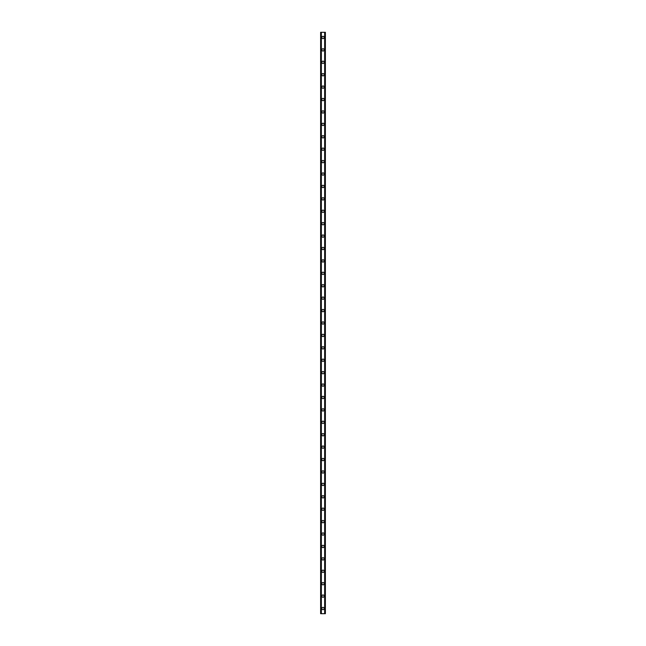<?xml version="1.0" encoding="UTF-8"?>
<svg xmlns="http://www.w3.org/2000/svg" width="646" height="646" viewBox="0 0 646 646"><rect width="100%" height="100%" fill="white"/><g stroke="black" fill="none" stroke-linecap="round" stroke-linejoin="round"><path stroke-width="0.97" d="M321.861 608.524A1.139 1.139 0 0 1 323 607.393A1.139 1.139 0 0 1 324.139 608.524A1.139 1.139 0 0 1 323 609.663A1.139 1.139 0 0 1 321.861 608.524M321.861 596.113A1.139 1.139 0 0 1 323 594.974A1.139 1.139 0 0 1 324.139 596.113A1.139 1.139 0 0 1 323 597.251A1.139 1.139 0 0 1 321.861 596.113M321.861 583.701A1.139 1.139 0 0 1 323 582.563A1.139 1.139 0 0 1 324.139 583.701A1.139 1.139 0 0 1 323 584.84A1.139 1.139 0 0 1 321.861 583.701M321.861 571.282A1.139 1.139 0 0 1 323 570.143A1.139 1.139 0 0 1 324.139 571.282A1.139 1.139 0 0 1 323 572.421A1.139 1.139 0 0 1 321.861 571.282M321.861 558.871A1.139 1.139 0 0 1 323 557.732A1.139 1.139 0 0 1 324.139 558.871A1.139 1.139 0 0 1 323 560.009A1.139 1.139 0 0 1 321.861 558.871M321.861 546.459A1.139 1.139 0 0 1 323 545.321A1.139 1.139 0 0 1 324.139 546.459A1.139 1.139 0 0 1 323 547.598A1.139 1.139 0 0 1 321.861 546.459M321.861 534.04A1.139 1.139 0 0 1 323 532.902A1.139 1.139 0 0 1 324.139 534.04A1.139 1.139 0 0 1 323 535.179A1.139 1.139 0 0 1 321.861 534.04M321.861 521.629A1.139 1.139 0 0 1 323 520.49A1.139 1.139 0 0 1 324.139 521.629A1.139 1.139 0 0 1 323 522.767A1.139 1.139 0 0 1 321.861 521.629M321.861 509.209A1.139 1.139 0 0 1 323 508.079A1.139 1.139 0 0 1 324.139 509.209A1.139 1.139 0 0 1 323 510.348A1.139 1.139 0 0 1 321.861 509.209M321.861 496.798A1.139 1.139 0 0 1 323 495.66A1.139 1.139 0 0 1 324.139 496.798A1.139 1.139 0 0 1 323 497.937A1.139 1.139 0 0 1 321.861 496.798M321.861 484.387A1.139 1.139 0 0 1 323 483.248A1.139 1.139 0 0 1 324.139 484.387A1.139 1.139 0 0 1 323 485.526A1.139 1.139 0 0 1 321.861 484.387M321.861 471.968A1.139 1.139 0 0 1 323 470.829A1.139 1.139 0 0 1 324.139 471.968A1.139 1.139 0 0 1 323 473.106A1.139 1.139 0 0 1 321.861 471.968M321.861 459.556A1.139 1.139 0 0 1 323 458.418A1.139 1.139 0 0 1 324.139 459.556A1.139 1.139 0 0 1 323 460.695A1.139 1.139 0 0 1 321.861 459.556M321.861 447.145A1.139 1.139 0 0 1 323 446.006A1.139 1.139 0 0 1 324.139 447.145A1.139 1.139 0 0 1 323 448.284A1.139 1.139 0 0 1 321.861 447.145M321.861 434.726A1.139 1.139 0 0 1 323 433.587A1.139 1.139 0 0 1 324.139 434.726A1.139 1.139 0 0 1 323 435.864A1.139 1.139 0 0 1 321.861 434.726M321.861 422.314A1.139 1.139 0 0 1 323 421.176A1.139 1.139 0 0 1 324.139 422.314A1.139 1.139 0 0 1 323 423.453A1.139 1.139 0 0 1 321.861 422.314M321.861 409.903A1.139 1.139 0 0 1 323 408.765A1.139 1.139 0 0 1 324.139 409.903A1.139 1.139 0 0 1 323 411.034A1.139 1.139 0 0 1 321.861 409.903M321.861 397.484A1.139 1.139 0 0 1 323 396.345A1.139 1.139 0 0 1 324.139 397.484A1.139 1.139 0 0 1 323 398.622A1.139 1.139 0 0 1 321.861 397.484M321.861 385.073A1.139 1.139 0 0 1 323 383.934A1.139 1.139 0 0 1 324.139 385.073A1.139 1.139 0 0 1 323 386.211A1.139 1.139 0 0 1 321.861 385.073M321.861 372.653A1.139 1.139 0 0 1 323 371.523A1.139 1.139 0 0 1 324.139 372.653A1.139 1.139 0 0 1 323 373.792A1.139 1.139 0 0 1 321.861 372.653M321.861 360.242A1.139 1.139 0 0 1 323 359.103A1.139 1.139 0 0 1 324.139 360.242A1.139 1.139 0 0 1 323 361.38A1.139 1.139 0 0 1 321.861 360.242M321.861 347.831A1.139 1.139 0 0 1 323 346.692A1.139 1.139 0 0 1 324.139 347.831A1.139 1.139 0 0 1 323 348.969A1.139 1.139 0 0 1 321.861 347.831M321.861 335.411A1.139 1.139 0 0 1 323 334.273A1.139 1.139 0 0 1 324.139 335.411A1.139 1.139 0 0 1 323 336.55A1.139 1.139 0 0 1 321.861 335.411M321.861 323A1.139 1.139 0 0 1 323 321.861A1.139 1.139 0 0 1 324.139 323A1.139 1.139 0 0 1 323 324.139A1.139 1.139 0 0 1 321.861 323M321.861 310.589A1.139 1.139 0 0 1 323 309.45A1.139 1.139 0 0 1 324.139 310.589A1.139 1.139 0 0 1 323 311.727A1.139 1.139 0 0 1 321.861 310.589M321.861 298.169A1.139 1.139 0 0 1 323 297.031A1.139 1.139 0 0 1 324.139 298.169A1.139 1.139 0 0 1 323 299.308A1.139 1.139 0 0 1 321.861 298.169M321.861 285.758A1.139 1.139 0 0 1 323 284.62A1.139 1.139 0 0 1 324.139 285.758A1.139 1.139 0 0 1 323 286.897A1.139 1.139 0 0 1 321.861 285.758M321.861 273.347A1.139 1.139 0 0 1 323 272.208A1.139 1.139 0 0 1 324.139 273.347A1.139 1.139 0 0 1 323 274.477A1.139 1.139 0 0 1 321.861 273.347M321.861 260.927A1.139 1.139 0 0 1 323 259.789A1.139 1.139 0 0 1 324.139 260.927A1.139 1.139 0 0 1 323 262.066A1.139 1.139 0 0 1 321.861 260.927M321.861 248.516A1.139 1.139 0 0 1 323 247.378A1.139 1.139 0 0 1 324.139 248.516A1.139 1.139 0 0 1 323 249.655A1.139 1.139 0 0 1 321.861 248.516M321.861 236.097A1.139 1.139 0 0 1 323 234.966A1.139 1.139 0 0 1 324.139 236.097A1.139 1.139 0 0 1 323 237.235A1.139 1.139 0 0 1 321.861 236.097M321.861 223.686A1.139 1.139 0 0 1 323 222.547A1.139 1.139 0 0 1 324.139 223.686A1.139 1.139 0 0 1 323 224.824A1.139 1.139 0 0 1 321.861 223.686M321.861 211.274A1.139 1.139 0 0 1 323 210.136A1.139 1.139 0 0 1 324.139 211.274A1.139 1.139 0 0 1 323 212.413A1.139 1.139 0 0 1 321.861 211.274M321.861 198.855A1.139 1.139 0 0 1 323 197.716A1.139 1.139 0 0 1 324.139 198.855A1.139 1.139 0 0 1 323 199.994A1.139 1.139 0 0 1 321.861 198.855M321.861 186.444A1.139 1.139 0 0 1 323 185.305A1.139 1.139 0 0 1 324.139 186.444A1.139 1.139 0 0 1 323 187.582A1.139 1.139 0 0 1 321.861 186.444M321.861 174.032A1.139 1.139 0 0 1 323 172.894A1.139 1.139 0 0 1 324.139 174.032A1.139 1.139 0 0 1 323 175.171A1.139 1.139 0 0 1 321.861 174.032M321.861 161.613A1.139 1.139 0 0 1 323 160.474A1.139 1.139 0 0 1 324.139 161.613A1.139 1.139 0 0 1 323 162.752A1.139 1.139 0 0 1 321.861 161.613M321.861 149.202A1.139 1.139 0 0 1 323 148.063A1.139 1.139 0 0 1 324.139 149.202A1.139 1.139 0 0 1 323 150.34A1.139 1.139 0 0 1 321.861 149.202M321.861 136.791A1.139 1.139 0 0 1 323 135.652A1.139 1.139 0 0 1 324.139 136.791A1.139 1.139 0 0 1 323 137.921A1.139 1.139 0 0 1 321.861 136.791M321.861 124.371A1.139 1.139 0 0 1 323 123.233A1.139 1.139 0 0 1 324.139 124.371A1.139 1.139 0 0 1 323 125.51A1.139 1.139 0 0 1 321.861 124.371M321.861 111.96A1.139 1.139 0 0 1 323 110.821A1.139 1.139 0 0 1 324.139 111.96A1.139 1.139 0 0 1 323 113.098A1.139 1.139 0 0 1 321.861 111.96M321.861 99.541A1.139 1.139 0 0 1 323 98.402A1.139 1.139 0 0 1 324.139 99.541A1.139 1.139 0 0 1 323 100.679A1.139 1.139 0 0 1 321.861 99.541M321.861 87.129A1.139 1.139 0 0 1 323 85.991A1.139 1.139 0 0 1 324.139 87.129A1.139 1.139 0 0 1 323 88.268A1.139 1.139 0 0 1 321.861 87.129M321.861 74.718A1.139 1.139 0 0 1 323 73.579A1.139 1.139 0 0 1 324.139 74.718A1.139 1.139 0 0 1 323 75.857A1.139 1.139 0 0 1 321.861 74.718M321.861 62.299A1.139 1.139 0 0 1 323 61.16A1.139 1.139 0 0 1 324.139 62.299A1.139 1.139 0 0 1 323 63.437A1.139 1.139 0 0 1 321.861 62.299M321.861 49.887A1.139 1.139 0 0 1 323 48.749A1.139 1.139 0 0 1 324.139 49.887A1.139 1.139 0 0 1 323 51.026A1.139 1.139 0 0 1 321.861 49.887M321.861 37.476A1.139 1.139 0 0 1 323 36.337A1.139 1.139 0 0 1 324.139 37.476A1.139 1.139 0 0 1 323 38.607A1.139 1.139 0 0 1 321.861 37.476M325.285 32.3L320.618 32.3L320.618 613.7L325.382 613.7L325.382 32.3L325.285 613.7M324.89 613.7L324.89 32.3L324.914 613.7M321.086 613.7L321.086 32.3L321.11 613.7M320.618 32.3L320.618 613.7L320.618 32.3M321.353 32.3L321.353 613.7M324.647 32.3L324.647 613.7M325.382 32.3L325.382 613.7L325.382 32.3M320.715 32.3L320.715 613.7L320.715 32.3M321.288 32.3L321.288 613.7M324.712 32.3L324.712 613.7"/></g></svg>
